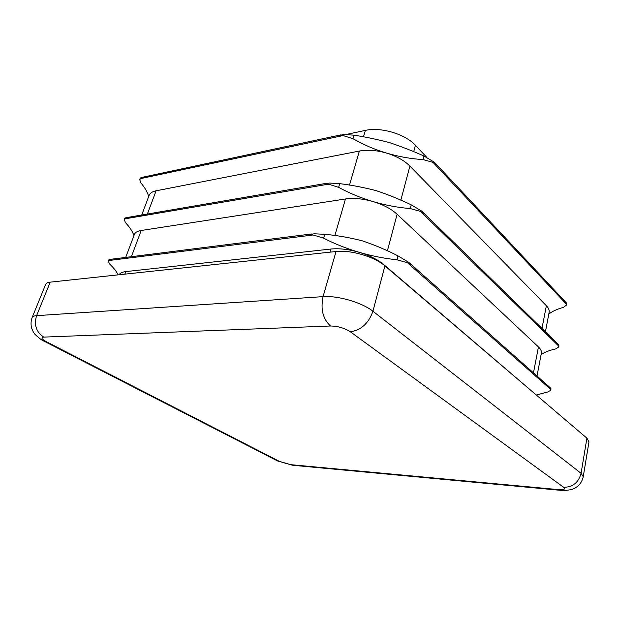 <?xml version="1.0" encoding="UTF-8"?>
<svg xmlns="http://www.w3.org/2000/svg" width="620" height="620" viewBox="0 0 620 620"><rect width="100%" height="100%" fill="white"/><g stroke="black" fill="none" stroke-linecap="round" stroke-linejoin="round"><path stroke-width="0.93" d="M408.789 262.361L397.97 255.882C387.066 250.209 375.17 245.187 362.274 240.824C349.176 237.506 336.675 235.344 324.779 234.313L314.387 233.794L309.287 234.531L313.968 235.181L323.64 238.181C334.661 243.854 346.479 248.55 359.096 252.278C371.721 255.983 384.346 258.486 396.955 259.78L406.681 262.493L410.735 264.415L408.789 262.361M550.901 388.345L550.893 390.174L550.002 387.81L550.901 388.345M531.999 391.344L383.757 264.577C377.688 259.524 369.474 255.424 359.096 252.278C348.657 249.294 339.279 248.217 330.956 249.038L125.783 271.599C122.21 272.017 120.009 273.071 119.18 274.753M421.832 211.18L411.254 204.856C400.497 199.648 388.81 194.912 376.201 190.642C363.39 187.364 351.23 185.031 339.706 183.644L329.569 183.047L324.547 183.9L329.173 184.373L338.621 187.341C349.308 193.184 360.817 197.935 373.155 201.601C385.501 205.243 397.877 207.568 410.285 208.576L419.794 211.226L423.708 213.28L421.832 211.18M558.868 344.968L558.845 346.859L558 344.34L558.868 344.968M537.013 376.007L541.384 353.051C541.725 351.16 540.741 349.122 538.447 346.937L397.11 214.264C391.282 208.932 383.3 204.708 373.155 201.601C362.948 198.679 353.726 197.803 345.472 198.981L141.205 230.485C137.462 231.097 135.183 232.422 134.385 234.453L125.713 257.409M434.318 162.2L423.964 156.023C413.354 151.257 401.876 146.785 389.531 142.608C376.999 139.361 365.157 136.881 353.989 135.16L344.1 134.501L339.148 135.454L343.713 135.772L352.951 138.702C363.328 144.692 374.55 149.498 386.617 153.101C398.691 156.69 410.835 158.844 423.034 159.588L432.341 162.177L436.131 164.354L434.318 162.2M566.564 303.103L566.517 305.04L565.727 302.389L566.564 303.103M545.429 331.808L549.134 312.31C549.514 310.24 548.584 308.047 546.36 305.73L409.897 166.083C404.294 160.495 396.529 156.17 386.617 153.101C376.627 150.242 367.551 149.552 359.375 151.048L156.1 190.797C152.357 191.565 150.04 193.06 149.172 195.292L141.724 215.008M536.316 395.033L547.871 391.918L550.893 390.174M541.074 354.671C544.492 352.245 549.405 350.315 555.814 348.889L558.845 346.859M548.801 314.084C552.234 311.333 557.124 309.086 563.487 307.342L566.517 305.04M108.283 261.19L108.957 259.679L110.67 259.54L108.283 261.19L109.655 264.043C113.809 267.979 116.63 271.591 118.125 274.869M124.271 219.612L124.938 218.101L126.689 217.79L124.271 219.612L125.504 222.704C129.983 227.463 132.781 231.803 133.905 235.708M139.694 179.498L140.36 177.979L142.143 177.522L139.694 179.498L140.802 182.807C145.065 187.837 147.676 192.456 148.653 196.664M46.407 341.736L279.527 461.443L290.757 464.667L558.349 489.606C563.944 489.963 565.719 489.203 563.665 487.32L350.331 331.785C344.48 328.058 337.885 326.135 330.538 326.004L43.803 337.102C40.711 337.52 41.579 339.07 46.407 341.736L43.857 341.07C42.168 340.527 39.293 338.365 35.239 334.591C33.86 333.227 32.635 330.979 31.566 327.841C30.729 324.361 30.922 320.92 32.155 317.525L45.663 284.363C46.167 283.17 47.678 282.433 50.197 282.147L36.603 315.658L323.059 296.647L336.032 251.519L50.197 282.147M336.032 251.519C350.618 249.682 374.658 256.765 384.919 265.903L372.922 311.24L581.079 473.308L586.9 438.17L384.919 265.903M586.9 438.17L588.977 441.843L583.242 476.671L581.079 473.308C578.6 482.531 572.795 487.196 563.665 487.32M346.332 134.439L365.374 130.386C380.734 126.751 405.364 134.114 415.416 145.312L426.645 157.232M550.614 388.089L409.68 263.151M550.839 389.546L407.844 263.097M558.496 344.604L422.918 212.234M558.806 346.162L420.918 211.846M566.107 302.622L435.55 163.517M566.494 304.281L433.434 162.812M311.124 234.027L200.121 248.031M312.62 235.05L108.857 260.524M326.035 183.419L215.985 202.29M327.848 184.272L124.876 218.86M340.326 135.02L231.229 158.333M342.411 135.695L140.322 178.668M199.935 248.054L109.841 259.423M215.752 202.329L125.984 217.728M230.965 158.387L141.561 177.498M156.1 190.797L147.382 214.04M359.375 151.048L349.486 185.148M409.897 166.083L400.846 200.213M546.36 305.73L541.996 328.453M538.447 346.937L533.464 372.868M397.11 214.264L387.399 250.86M345.472 198.981L334.862 235.569M141.205 230.485L131.37 256.696M125.783 271.599L124.822 274.149M330.956 249.038L330.049 252.162M32.155 317.525C32.604 316.456 34.092 315.836 36.603 315.658C33.829 324.965 36.231 332.111 43.803 337.102M330.538 326.004C322.935 319.083 320.447 309.295 323.059 296.647C337.745 295.422 362.274 302.614 372.922 311.24C368.613 323.377 361.08 330.22 350.331 331.785M44.609 341.457L276.815 460.559L279.527 461.443M290.757 464.667L293.283 465.318L559.775 490.257M558.349 489.606L560.495 490.319C562.999 490.776 566.711 490.498 571.632 489.482C573.461 489.079 575.631 487.878 578.142 485.886C580.793 483.368 582.498 480.291 583.242 476.671M415.416 145.312L413.711 151.737M365.374 130.386L363.483 136.896M352.951 138.702L353.989 135.16M423.034 159.588L423.964 156.023M338.621 187.341L339.706 183.644M410.285 208.576L411.254 204.856M396.955 259.78L397.97 255.882M323.64 238.181L324.779 234.313M550.723 388.167L409.394 262.872M311.449 233.972L109.701 259.431M558.659 344.728L422.53 211.815M326.515 183.311L125.79 217.744M566.323 302.8L435.085 162.959M340.946 134.85L141.298 177.522M277.628 460.978L292.446 465.24"/></g></svg>
